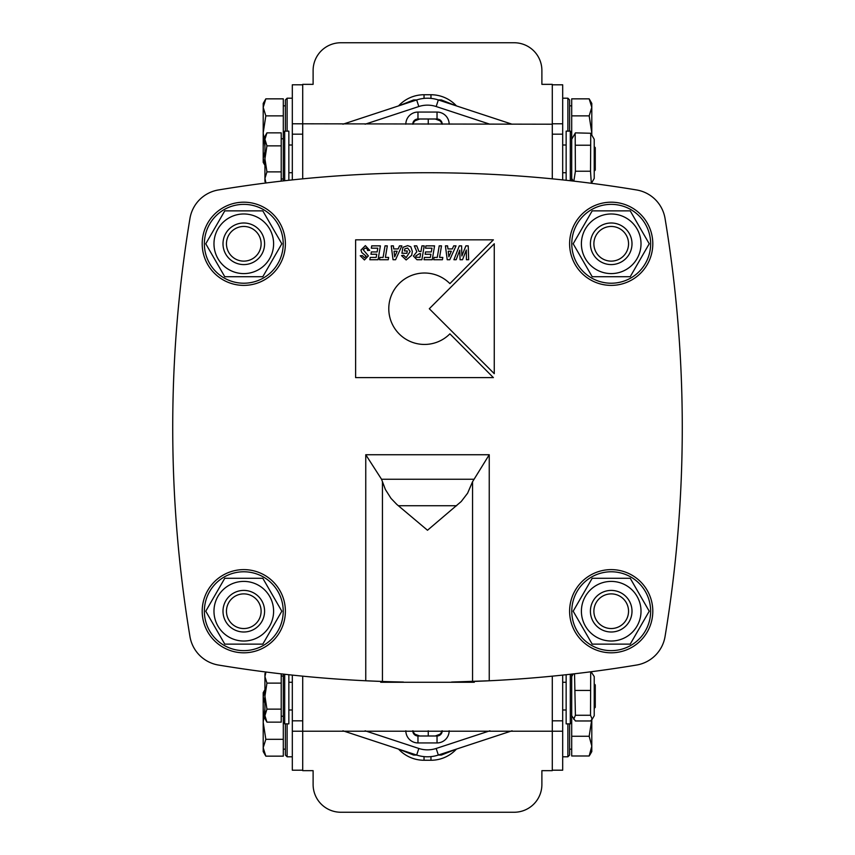 <?xml version="1.0" encoding="UTF-8"?>
<svg xmlns="http://www.w3.org/2000/svg" width="855" height="855" viewBox="0 0 855 855"><rect width="100%" height="100%" fill="white"/><g stroke="black" fill="none" stroke-linecap="round" stroke-linejoin="round"><path stroke-width="1.28" d="M313.112 770.654L302.713 770.654L313.112 770.654L313.112 784.516A27.734 27.734 0 0 0 340.846 812.25L514.154 812.25A27.734 27.734 0 0 0 541.888 784.516L541.888 770.654L552.287 770.654L541.888 770.654M541.888 84.346L552.287 84.346L541.888 84.346L541.888 70.484A27.734 27.734 0 0 0 514.154 42.75L340.846 42.75A27.734 27.734 0 0 0 313.112 70.484L313.112 84.346L302.713 84.346L313.112 84.346M412.986 124.21A6.936 6.936 0 0 1 419.698 119.005L415.113 120.737M439.887 120.737L435.302 119.005A6.936 6.936 0 0 1 442.014 124.21M442.014 730.79A6.936 6.936 0 0 1 435.302 735.995L439.887 734.263M415.113 734.263L419.698 735.995A6.936 6.936 0 0 1 412.986 730.79M456.442 749.098A34.66 34.66 0 0 1 430.963 760.255L424.037 760.255A34.66 34.66 0 0 1 398.558 749.098M398.558 105.902A34.66 34.66 0 0 1 424.037 94.745L430.963 94.745A34.66 34.66 0 0 1 456.442 105.902M512.081 124.21L438.337 99.95A34.66 34.66 0 0 0 416.663 99.95L342.919 124.21M342.919 730.79L416.663 755.051A34.66 34.66 0 0 0 438.337 755.051L512.081 730.79M449.164 124.21A12.13 12.13 0 0 0 437.033 112.069L417.967 112.069A12.13 12.13 0 0 0 405.836 124.21M405.836 730.79A12.13 12.13 0 0 0 417.967 742.931L437.033 742.931A12.13 12.13 0 0 0 449.164 730.79M442.227 730.79A5.194 5.194 0 0 1 437.033 735.995L417.967 735.995A5.194 5.194 0 0 1 412.773 730.79M412.773 124.21A5.194 5.194 0 0 1 417.967 119.005L437.033 119.005A5.194 5.194 0 0 1 442.227 124.21M365.106 124.21L418.832 106.533L416.663 99.95A34.66 34.66 0 0 1 416.674 99.939L413.638 99.939L398.793 105.828M456.196 105.817L441.362 99.939L438.326 99.939A34.66 34.66 0 0 1 438.337 99.95L436.168 106.533L489.894 124.21M489.894 730.79L436.168 748.467L438.337 755.051L441.362 755.061L456.207 749.172M398.804 749.183L413.638 755.061L416.674 755.061L418.832 748.467L365.106 730.79M562.686 770.195L552.287 770.195L552.287 731.217L562.686 731.217L562.686 770.195L552.287 770.205M562.686 731.217L562.686 675.097M302.713 731.217L302.713 770.195L292.314 770.205L292.314 731.217L552.287 731.217M562.686 84.805L562.686 123.783L552.287 123.783L552.287 84.805L562.686 84.805L552.287 84.795M562.686 179.903L562.686 134.171L552.287 134.171L552.287 178.845L552.287 124.21L292.314 123.783L292.314 84.795L302.713 84.805L302.713 123.783M562.686 134.171L562.686 123.783M552.287 730.79L552.287 676.155L552.287 720.829L562.686 720.829M292.314 123.783L292.314 179.903M292.314 675.097L292.314 720.829L302.713 720.829L302.713 676.155L302.713 730.79M292.314 720.829L292.314 731.217M302.713 124.21L302.713 178.845L302.713 134.171L292.314 134.171M264.932 708.667L263.201 722.304L263.201 696.697L264.932 703.59M265.83 739.308L263.201 747.73L263.201 722.304L265.83 739.308L283.304 739.308L283.304 756.151L265.83 756.151L263.201 747.73L263.201 751.588L265.83 756.151M264.932 689.814L263.201 696.697L263.201 692.668L264.932 689.664M281.22 716.234L283.304 716.234L283.304 739.308M263.201 107.356L265.83 115.863L263.201 132.867L263.201 103.412L265.83 98.849L263.201 107.356M264.932 151.57L263.201 158.389L263.201 132.867L264.932 146.504M264.932 165.336L263.201 162.332L263.201 158.389L264.932 165.207M265.83 115.863L283.304 115.863L283.304 98.849L265.83 98.849M283.304 115.863L283.304 138.767L281.22 138.767M591.799 719.782L591.799 746.116L589.17 736.251L591.799 719.312M590.11 754.516L589.17 755.991L591.799 746.116L591.799 751.588L590.11 754.516M589.17 736.251L571.696 736.251L571.696 755.991L589.17 755.991M571.696 736.251L571.696 715.721L575.404 720.968L590.516 720.968L592.205 719.226L590.516 715.272L590.698 671.795M591.756 135.005L591.799 132.867L591.799 135.079M589.17 115.863L591.799 107.356L591.799 132.867L589.17 115.863L571.696 115.863L571.696 98.849L589.17 98.849L591.799 107.356L591.799 103.412L589.17 98.849M591.307 183.28L590.516 171.224L590.752 133.262L575.404 132.867L571.696 139.28L571.696 115.863M569.612 105.838L571.696 105.838M569.612 131.136L569.612 99.939L567.88 98.207L567.88 131.136M567.88 723.864L567.88 756.793L562.686 756.793M567.88 756.793L569.612 755.061L569.612 723.864M285.388 723.864L285.388 755.061L287.12 756.793L287.12 723.864M287.12 131.136L287.12 98.207L285.388 99.939L285.388 131.136M292.314 98.207L287.12 98.207M571.696 180.897L571.696 132.525L570.306 131.136L570.306 180.736M570.306 131.136L566.149 131.136L566.149 180.277M570.306 674.264L570.306 723.864L571.696 722.475L571.696 674.103M566.149 674.723L566.149 723.864L570.306 723.864M284.694 180.736L284.694 131.136L283.304 132.525L283.304 180.897M288.851 180.277L288.851 131.136L284.694 131.136M283.304 674.103L283.304 722.475L284.694 723.864L284.694 674.264M284.694 723.864L288.851 723.864L288.851 674.723M590.752 133.262L594.225 139.28L594.225 178.449L591.425 183.301M575.169 133.262L575.404 171.224L573.833 181.142M590.516 171.224L575.404 171.224M590.516 145.222L575.404 145.222M591.072 671.752L594.225 676.551L594.225 715.721L592.205 719.226M574.539 673.772L575.404 715.272L573.716 719.226M590.516 690.434L575.404 690.434M590.516 715.272L575.404 715.272M594.225 683.882L595.262 684.93L595.262 707.342L594.225 708.378M566.149 709.992L562.686 709.992M292.314 709.992L288.851 709.992M265.98 672.009L264.932 676.615L266.942 683.124L264.932 696.13L264.932 673.601L265.862 671.998M266.942 709.137L264.932 715.646L264.932 696.13L266.942 709.137L281.22 709.137L281.22 722.144L266.942 722.144L264.932 715.646L264.932 718.66L266.942 722.144M281.22 673.868L281.22 683.124L266.942 683.124M281.22 683.124L281.22 709.137M594.225 146.622L595.262 147.659L595.262 170.07L594.225 171.118M566.149 172.731L562.686 172.731M292.314 172.731L288.851 172.731M264.932 139.354L266.942 145.863L264.932 158.87L264.932 136.34L266.942 132.856L264.932 139.354M266.942 171.876L264.932 178.385L264.932 158.87L266.942 171.876L281.22 171.876L281.22 181.132M265.862 183.002L264.932 181.399L264.932 178.385L265.98 182.991M266.942 145.863L281.22 145.863L281.22 132.856L266.942 132.856M281.22 145.863L281.22 171.876M283.304 178.973L281.22 178.973M403.432 682.044A1277.306 1277.306 0 0 1 218.474 665.051A34.66 34.66 0 0 1 189.949 636.526A1277.306 1277.306 0 0 1 189.949 218.474A34.66 34.66 0 0 1 218.474 189.949A1277.306 1277.306 0 0 1 636.526 189.949A34.66 34.66 0 0 1 665.051 218.474A1277.306 1277.306 0 0 1 665.051 636.526A34.66 34.66 0 0 1 636.526 665.051A1277.306 1277.306 0 0 1 451.568 682.044L489.242 680.772L489.242 454.732L472.548 481.739L472.548 681.467L474.29 681.414L474.29 682.269L380.71 682.269L381.277 681.435M472.548 481.739L467.589 493.228L461.24 501.511L427.5 530.25L396.784 504.397L391.002 498.369L385.413 489.552L381.533 479.249L365.758 454.732L365.758 680.772L382.452 681.467L380.71 681.414L382.452 681.467L382.452 481.739M365.363 245.631L369.723 250.365L367.554 250.504L367.19 248.762L365.341 248.014L363.225 249.735L368.377 255.902L364.422 259.963L360.233 255.763L362.413 255.634L364.444 257.697L366.197 256.233L361.751 252.492L360.97 250.055L365.363 245.631M371.722 245.866L380.39 245.866L378.07 259.728L369.852 259.728L370.236 257.408L376.179 257.408L376.724 254.256L370.963 254.256L371.348 251.936L377.141 251.936L377.792 248.174L371.337 248.174L371.722 245.866M383.093 257.408L385.028 245.866L387.315 245.866L385.381 257.408L388.63 257.408L388.245 259.728L379.513 259.728L379.898 257.408L383.093 257.408M419.41 253.679L415.69 256.051L416.171 257.195L419.987 257.408L420.617 253.679L419.41 253.679M420.959 251.605L421.921 245.866L424.208 245.866L421.878 259.728L416.973 259.728L413.414 256.094L416.834 251.755L414.301 245.866L416.759 245.866L418.897 251.327L420.959 251.605M425.908 245.866L434.575 245.866L432.245 259.728L424.037 259.728L424.422 257.408L430.354 257.408L430.909 254.256L425.149 254.256L425.523 251.936L431.315 251.936L431.978 248.174L425.512 248.174L425.908 245.866M437.279 257.408L439.214 245.866L441.501 245.866L439.566 257.408L442.805 257.408L442.43 259.728L433.699 259.728L434.073 257.408L437.279 257.408M453.92 259.728L459.295 245.866L461.593 245.866L461.85 255.998L465.89 245.866L468.23 245.866L468.658 259.728L466.424 259.728L466.328 250.023L462.512 259.728L460.054 259.728L459.798 250.13L456.143 259.728L453.92 259.728M448.875 256.81L451.322 251.242L448.223 251.242L448.875 256.81M447.582 245.866L447.945 248.923L452.338 248.923L453.684 245.866L456.025 245.866L449.762 259.728L447.218 259.728L445.412 245.866L447.582 245.866M407.279 250.953L406.895 253.272L401.935 253.272L402.929 247.33L407.685 245.631L410.838 246.796L412.334 251.402L411.693 255.271L406.157 259.963L401.54 255.592L403.667 255.292L406.136 257.654L410.133 251.445L407.621 248.014L404.778 248.891L404.447 250.953L407.279 250.953M394.689 256.81L397.148 251.242L394.048 251.242L394.689 256.81M393.407 245.866L393.76 248.923L398.152 248.923L399.499 245.866L401.85 245.866L395.576 259.728L393.043 259.728L391.237 245.866L393.407 245.866M493.388 239.838L355.616 239.838L355.616 377.621L493.388 377.621L449.89 333.845A35.718 35.718 0 0 1 399.285 334.027A35.718 35.718 0 0 1 399.296 283.422A35.718 35.718 0 0 1 449.89 283.614L493.388 239.838M429.306 308.73L494.265 373.678L494.265 243.771L429.306 308.73M243.793 222.995A20.798 20.798 0 0 0 225.784 254.192A20.798 20.798 0 0 0 261.801 254.192A20.798 20.798 0 0 0 243.793 222.995A20.798 20.798 0 0 0 225.784 254.192A20.798 20.798 0 0 0 261.801 254.192A20.798 20.798 0 0 0 243.793 222.995M243.793 226.457A17.335 17.335 0 0 1 258.798 252.46A17.335 17.335 0 0 1 228.777 252.46A17.335 17.335 0 0 1 243.793 226.457M611.207 222.995A20.798 20.798 0 0 0 593.199 254.192A20.798 20.798 0 0 0 629.216 254.192A20.798 20.798 0 0 0 611.207 222.995A20.798 20.798 0 0 0 593.199 254.192A20.798 20.798 0 0 0 629.216 254.192A20.798 20.798 0 0 0 611.207 222.995M611.207 226.457A17.335 17.335 0 0 1 626.223 252.46A17.335 17.335 0 0 1 596.202 252.46A17.335 17.335 0 0 1 611.207 226.457M243.793 590.41A20.798 20.798 0 0 0 225.784 621.606A20.798 20.798 0 0 0 261.801 621.606A20.798 20.798 0 0 0 243.793 590.41A20.798 20.798 0 0 0 225.784 621.606A20.798 20.798 0 0 0 261.801 621.606A20.798 20.798 0 0 0 243.793 590.41M243.793 593.883A17.335 17.335 0 0 1 258.798 619.875A17.335 17.335 0 0 1 228.777 619.875A17.335 17.335 0 0 1 243.793 593.883M611.207 590.41A20.798 20.798 0 0 0 593.199 621.606A20.798 20.798 0 0 0 629.216 621.606A20.798 20.798 0 0 0 611.207 590.41A20.798 20.798 0 0 0 593.199 621.606A20.798 20.798 0 0 0 629.216 621.606A20.798 20.798 0 0 0 611.207 590.41M611.207 593.883A17.335 17.335 0 0 1 626.223 619.875A17.335 17.335 0 0 1 596.202 619.875A17.335 17.335 0 0 1 611.207 593.883M202.197 243.793A41.596 41.596 0 0 0 264.59 279.809A41.596 41.596 0 0 0 264.59 207.765A41.596 41.596 0 0 0 202.197 243.793M204.366 243.793A39.426 39.426 0 0 1 263.5 209.646A39.426 39.426 0 0 1 263.5 277.939A39.426 39.426 0 0 1 204.366 243.793M569.612 611.207A41.596 41.596 0 0 0 632.005 647.235A41.596 41.596 0 0 0 632.005 575.191A41.596 41.596 0 0 0 569.612 611.207M571.781 611.207A39.426 39.426 0 0 1 630.926 577.061A39.426 39.426 0 0 1 630.926 645.354A39.426 39.426 0 0 1 571.781 611.207M569.612 243.793A41.596 41.596 0 0 0 632.005 279.809A41.596 41.596 0 0 0 632.005 207.765A41.596 41.596 0 0 0 569.612 243.793M571.781 243.793A39.426 39.426 0 0 1 630.926 209.646A39.426 39.426 0 0 1 630.926 277.939A39.426 39.426 0 0 1 571.781 243.793M202.197 611.207A41.596 41.596 0 0 0 264.59 647.235A41.596 41.596 0 0 0 264.59 575.191A41.596 41.596 0 0 0 202.197 611.207M204.366 611.207A39.426 39.426 0 0 1 263.5 577.061A39.426 39.426 0 0 1 263.5 645.354A39.426 39.426 0 0 1 204.366 611.207M641.015 243.793A29.807 29.807 0 0 0 596.309 217.972A29.807 29.807 0 0 0 596.309 269.603A29.807 29.807 0 0 0 641.015 243.793M630.221 210.864L649.234 243.793L630.221 276.721L592.194 276.721L573.181 243.793L592.194 210.864L630.221 210.864M641.015 611.207A29.807 29.807 0 0 0 596.309 585.397A29.807 29.807 0 0 0 596.309 637.028A29.807 29.807 0 0 0 641.015 611.207M630.221 578.279L649.234 611.207L630.221 644.136L592.194 644.136L573.181 611.207L592.194 578.279L630.221 578.279M273.6 243.793A29.807 29.807 0 0 0 228.884 217.972A29.807 29.807 0 0 0 228.884 269.603A29.807 29.807 0 0 0 273.6 243.793M262.806 210.864L281.819 243.793L262.806 276.721L224.78 276.721L205.766 243.793L224.78 210.864L262.806 210.864M273.6 611.207A29.807 29.807 0 0 0 228.884 585.397A29.807 29.807 0 0 0 228.884 637.028A29.807 29.807 0 0 0 273.6 611.207M262.806 578.279L281.819 611.207L262.806 644.136L224.78 644.136L205.766 611.207L224.78 578.279L262.806 578.279M424.037 98.378L424.037 94.745M424.037 760.255L424.037 756.622M430.963 98.378L430.963 94.745M430.963 760.255L430.963 756.622M428.259 119.005L428.259 124.21M428.259 730.79L428.259 735.995M418.832 106.533A27.734 27.734 0 0 1 436.168 106.533M436.168 748.467A27.734 27.734 0 0 1 418.832 748.467M417.967 742.931L417.967 735.995M417.967 119.005L417.967 112.069M437.033 742.931L437.033 735.995M437.033 119.005L437.033 112.069M398.398 505.733L456.602 505.733M473.467 479.249L381.533 479.249M489.242 454.732L365.758 454.732M302.713 84.795L292.314 84.795M302.713 770.205L292.314 770.205M283.304 749.162L285.388 749.162M283.304 105.838L285.388 105.838M571.696 749.162L569.612 749.162M567.88 98.207L562.686 98.207M287.12 756.793L292.314 756.793M571.696 178.449L573.203 181.068M571.696 676.551L573.203 673.932M288.851 682.269L292.314 682.269M562.686 682.269L566.149 682.269M281.22 676.027L283.304 676.027M288.851 145.008L292.314 145.008M562.686 145.008L566.149 145.008"/></g></svg>

